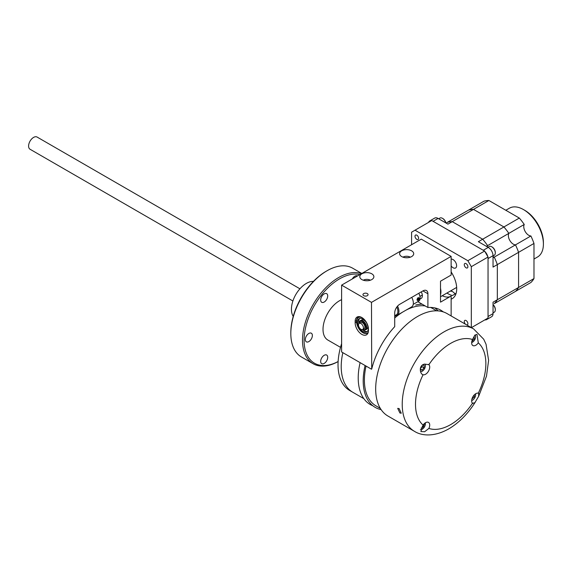 <?xml version="1.0" encoding="UTF-8"?>
<svg xmlns="http://www.w3.org/2000/svg" width="572" height="572" viewBox="0 0 572 572"><rect width="100%" height="100%" fill="white"/><g stroke="black" fill="none" stroke-linecap="round" stroke-linejoin="round"><path stroke-width="0.86" d="M367.317 293.586A2.553 1.473 0 0 0 364.528 293.272A2.553 1.473 0 0 0 362.955 294.63A2.553 1.473 0 0 0 363.706 295.674A2.553 1.473 0 0 0 366.488 295.996A2.553 1.473 0 0 0 368.061 294.63A2.553 1.473 0 0 0 367.317 293.586M417.853 301.694L427.906 307.5L427.906 293.786A7.043 4.068 120 0 0 426.447 290.562A7.043 4.068 120 0 0 422.922 290.912L399.692 304.325A7.043 4.068 120 0 0 394.716 312.948L394.716 326.662A58.952 34.034 120 0 0 371.707 369.076L371.485 302.373L451.136 256.385L451.136 275.06L440.512 281.195L440.512 302.152L451.136 296.017L451.136 315.944M411.64 250.829A7.043 4.061 0 0 0 403.968 249.95A7.043 4.061 0 0 0 399.621 253.703A7.043 4.061 0 0 0 401.687 256.578A7.043 4.061 0 0 0 409.359 257.457A7.043 4.061 0 0 0 413.706 253.703A7.043 4.061 0 0 0 411.64 250.829M371.814 273.824A7.043 4.061 0 0 0 364.142 272.937A7.043 4.061 0 0 0 359.795 276.698A7.043 4.061 0 0 0 361.854 279.572A7.043 4.061 0 0 0 369.533 280.452A7.043 4.061 0 0 0 373.873 276.698A7.043 4.061 0 0 0 371.814 273.824M361.79 334.363A9.388 5.42 -120 0 0 366.488 334.827A9.388 5.42 -120 0 0 368.432 330.53L368.432 329A9.388 5.42 -120 0 0 364.328 319.555A9.388 5.42 -120 0 0 357.1 317.038A9.388 5.42 -120 0 0 355.155 321.335L355.155 322.865A9.388 5.42 -120 0 0 361.79 334.363M356.528 322.072L355.155 322.865M421.264 291.87A5.87 3.389 60 0 1 421.142 298.441A5.87 3.389 60 0 1 420.084 298.713M371.485 369.205L341.613 351.959L341.613 285.128L421.264 239.139L451.136 256.385M450.514 296.375A18.776 10.839 60 0 1 442.278 295.724M443.314 311.919A58.952 34.034 120 0 0 427.906 307.5M371.485 302.373L341.613 285.128M356.549 320.527L355.155 321.335M418.976 299.506L419.347 298.448C418.411 297.054 417.617 297.512 416.988 299.814L417.774 300.536M413.234 304.361L418.668 301.222A7.043 4.068 -120 0 0 418.783 293.307M411.726 297.383A8.451 4.876 60 0 1 411.604 306.928L397.204 315.243A8.451 4.876 60 0 1 394.716 315.529M397.547 306.127A8.451 4.876 60 0 1 397.204 315.243M394.716 315.258A7.701 4.447 -120 0 0 396.825 307.028M362.719 329.458L364.178 328.614A3.518 2.031 -120 0 0 364.721 325.797A3.518 2.031 -120 0 0 362.426 322.701A3.518 2.031 -120 0 0 360.667 322.522L359.209 323.366A3.518 2.031 60 0 1 360.961 323.545A3.518 2.031 60 0 1 363.256 326.641A3.518 2.031 60 0 1 362.719 329.458A3.518 2.031 60 0 1 360.961 329.279A3.518 2.031 60 0 1 358.665 326.183A3.518 2.031 60 0 1 359.209 323.366A5.284 3.046 -120 0 1 360.224 320.749A5.284 3.046 -120 0 1 360.317 320.692A5.284 3.046 -120 0 1 365.544 323.659A5.284 3.046 -120 0 1 365.687 329.779A5.284 3.046 -120 0 1 365.594 329.837A5.284 3.046 -120 0 1 362.741 329.443M451.136 259.137A4.991 2.881 60 0 1 454.754 261.046A4.991 2.881 60 0 1 456.606 265.701A4.991 2.881 60 0 1 455.569 267.989A4.991 2.881 60 0 1 451.136 265.959M466.731 324.946A2.553 1.473 -120 0 0 467.36 324.839A2.553 1.473 -120 0 0 467.889 323.666A2.553 1.473 -120 0 0 466.773 321.099A2.553 1.473 -120 0 0 464.807 320.413A2.553 1.473 -120 0 0 464.278 321.586A2.553 1.473 -120 0 0 465.444 324.202M418.611 238.309A2.553 1.473 -120 0 0 417.496 235.735A2.553 1.473 -120 0 0 415.529 235.056A2.553 1.473 -120 0 0 415 236.222A2.553 1.473 -120 0 0 416.109 238.796A2.553 1.473 -120 0 0 418.082 239.475A2.553 1.473 -120 0 0 418.611 238.309M467.889 266.759A2.553 1.473 -120 0 0 466.773 264.192A2.553 1.473 -120 0 0 464.807 263.506A2.553 1.473 -120 0 0 464.278 264.679A2.553 1.473 -120 0 0 465.393 267.246A2.553 1.473 -120 0 0 467.36 267.932A2.553 1.473 -120 0 0 467.889 266.759M451.136 271.922A21.593 12.462 60 0 1 456.713 288.76A21.593 12.462 60 0 1 452.237 298.641A21.593 12.462 60 0 1 451.136 299.163M446.939 293.036A21.593 12.462 -120 0 0 452.438 295.524L456.077 293.422M488.045 318.039L471.407 327.642L488.045 318.039L488.045 257.028L471.314 266.688L471.314 327.592M471.314 266.688L467.86 260.71L484.591 251.051L488.045 257.028M484.591 251.051L431.753 220.542L415.029 230.201L467.86 260.71M415.029 230.201L411.575 232.196L411.575 244.737M452.173 291.463L452.173 291.463A28.164 16.259 -120 0 1 451.158 290.597M440.512 288.302A14.078 8.13 60 0 1 440.912 291.749A14.078 8.13 60 0 1 440.512 294.737M361.368 320.084A5.284 3.046 60 0 1 361.461 320.027A5.284 3.046 60 0 1 364.571 320.592A5.284 3.046 60 0 1 367.803 326.197A5.284 3.046 60 0 1 366.831 329.115A5.284 3.046 60 0 1 366.738 329.172A5.284 3.046 60 0 1 366.645 329.222M367.381 324.26A7.629 4.404 -120 0 0 359.137 318.654A7.629 4.404 -120 0 0 359.009 318.74A7.629 4.404 -120 0 0 359.209 327.584A7.629 4.404 -120 0 0 366.766 331.867A7.629 4.404 -120 0 0 366.902 331.781A7.629 4.404 -120 0 0 368.239 327.055M359.759 318.404A7.629 4.404 -120 0 0 358.751 322.293A7.629 4.404 -120 0 0 358.966 323.552L358.751 322.293M363.42 330.387L362.441 329.572A7.629 4.404 -120 0 0 363.42 330.387A7.629 4.404 -120 0 0 367.296 331.46M359.352 316.631A9.388 5.42 -120 0 0 358.58 316.945A9.388 5.42 -120 0 0 358.415 317.052M359.245 323.344A4.698 2.71 60 0 1 359.695 321.9A4.698 2.71 60 0 1 360.21 321.428A4.698 2.71 60 0 1 364.586 323.63A4.698 2.71 60 0 1 365.422 329.086A4.698 2.71 60 0 1 364.9 329.558A4.698 2.71 60 0 1 363.72 329.751L363.27 329.136M360.417 321.328A4.698 2.71 60 0 1 360.61 321.192A4.698 2.71 60 0 1 364.986 323.402A4.698 2.71 60 0 1 365.815 328.857A4.698 2.71 60 0 1 365.301 329.329A4.698 2.71 60 0 1 365.093 329.429M364.55 328.278L364.671 328.185A3.518 2.031 -120 0 0 364.879 327.413M418.89 298.999L417.589 300.05L418.018 298.355L418.74 298.219L418.89 298.999L417.953 298.455M417.474 299.428L418.318 299.914M418.99 297.826A1.544 0.894 120 0 0 417.446 298.605A1.544 0.894 120 0 0 417.346 300.436A1.544 0.894 120 0 0 418.89 299.664A1.544 0.894 120 0 0 418.99 297.826M450.021 291.255A5.87 3.389 60 0 1 452.624 291.699A5.87 3.389 60 0 1 455.055 294.008M292.885 300.994L30.059 149.256A7.043 4.068 -60 0 1 28.6 146.032A7.043 4.068 -60 0 1 31.674 138.946A7.043 4.068 -60 0 1 37.101 137.058L299.928 288.803M341.212 366.602A56.135 32.411 -60 0 1 342.842 352.674A56.135 32.411 120 0 0 352.838 392.299A56.135 32.411 -60 0 1 341.212 366.602M380.316 408.379L376.061 405.92A56.321 32.518 -60 0 1 364.393 380.137A56.321 32.518 -60 0 1 366.044 366.066M394.716 317.975A56.321 32.518 -60 0 1 402.631 312.112M405.813 310.274A56.321 32.518 -60 0 1 425.203 305.941M430.523 307.429A56.321 32.518 -60 0 1 432.382 308.365L436.643 310.825M372.83 405.762A58.015 33.491 -60 0 1 370.234 404.511A58.015 33.491 -60 0 1 360.11 362.641M381.116 409.623A58.015 33.491 -60 0 1 375.211 407.386A58.015 33.491 -60 0 1 364.836 393.128A58.015 33.491 -60 0 1 365.093 365.515M394.716 316.552A58.015 33.491 -60 0 1 395.81 315.637M415.694 305.04A58.015 33.491 -60 0 1 422.165 304.19M434.791 307.908A58.015 33.491 -60 0 1 438.116 310.896M293.221 316.409A21.1 12.184 -60 0 1 291.434 309.259A21.1 12.184 -60 0 1 313.442 281.388M340.519 347.354L327.856 340.047A23.373 13.492 -60 0 1 323.016 329.343A23.373 13.492 -60 0 1 341.613 299.671M320.678 300A4.976 2.874 -60 0 1 322.851 294.995A4.976 2.874 -60 0 1 326.683 293.658A4.976 2.874 -60 0 1 327.713 295.938A4.976 2.874 -60 0 1 325.539 300.943A4.976 2.874 -60 0 1 321.707 302.281A4.976 2.874 -60 0 1 320.678 300M338.123 361.547A51.251 29.594 -60 0 1 313.12 363.728A51.251 29.594 -60 0 1 305.262 322.658A51.251 29.594 -60 0 1 338.746 277.492A51.251 29.594 -60 0 1 361.511 273.638M361.804 273.473L352.688 268.211A51.251 29.594 120 0 0 327.856 270.299A51.251 29.594 120 0 0 327.062 270.749A51.251 29.594 120 0 0 326.269 271.221A51.251 29.594 120 0 0 290.819 333.519A51.251 29.594 120 0 0 301.437 356.985L313.12 363.728M352.331 278.943A4.976 2.874 -60 0 1 357.378 275.94A4.976 2.874 -60 0 1 357.45 275.983M359.931 274.553A50.129 28.943 120 0 0 339.539 278.871A50.129 28.943 120 0 0 304.104 339.446A50.129 28.943 120 0 0 338.123 361.518M305.334 339.553A4.976 2.874 -60 0 1 307.5 334.548A4.976 2.874 -60 0 1 311.34 333.211A4.976 2.874 -60 0 1 312.369 335.492A4.976 2.874 -60 0 1 310.196 340.497A4.976 2.874 -60 0 1 306.363 341.834A4.976 2.874 -60 0 1 305.334 339.553M320.678 361.39A4.976 2.874 -60 0 1 322.851 356.377A4.976 2.874 -60 0 1 326.683 355.048A4.976 2.874 -60 0 1 327.713 357.321A4.976 2.874 -60 0 1 325.539 362.333A4.976 2.874 -60 0 1 321.707 363.663A4.976 2.874 -60 0 1 320.678 361.39M290.819 333.519L290.819 332.604A50.129 28.943 -60 0 1 325.468 271.679L326.269 271.221M363.856 398.655L349.656 390.462A56.135 32.411 -60 0 1 341.613 343.658M428.886 428.435A5.87 3.389 120 0 0 428.499 422.393A5.87 3.389 120 0 0 425.568 422.687A5.87 3.389 120 0 0 423.073 425.082L420.885 431.545L424.638 431.731L428.886 428.435A49.75 28.722 120 0 0 450.686 424.596A49.75 28.722 120 0 0 472.486 403.267L472.844 403.539M472.486 339.503A5.87 3.389 120 0 0 472.865 345.545A5.87 3.389 120 0 0 475.804 345.252A5.87 3.389 120 0 0 478.292 342.857L476.984 334.377L474.874 335.142L472.486 339.503A49.75 28.722 120 0 0 450.686 343.35A49.75 28.722 120 0 0 428.886 364.671L424.638 364.142C418.704 364.85 419.626 374.009 423.073 374.739A5.87 3.389 120 0 0 425.568 374.26A5.87 3.389 120 0 0 429.279 369.462A5.87 3.389 120 0 0 428.886 364.671L428.478 364.371M422.608 374.531L423.073 374.739A49.75 28.722 120 0 0 423.073 425.082M478.292 393.2A5.87 3.389 120 0 0 475.804 393.679A5.87 3.389 120 0 0 472.093 398.477A5.87 3.389 120 0 0 472.486 403.267L474.874 402.724L478.657 396.296L478.707 393.379L478.292 393.2A49.75 28.722 120 0 0 478.292 342.857M399.113 408.58L401.258 413.227L399.907 412.991L397.704 408.379L399.113 408.58M417.496 316.523A59.138 34.141 120 0 0 378.864 368.633A59.138 34.141 120 0 0 387.923 416.023L414.478 431.352A59.138 34.141 -60 0 1 405.412 383.962A59.138 34.141 -60 0 1 444.044 331.853A59.138 34.141 -60 0 1 473.616 328.921L447.068 313.592A59.138 34.141 120 0 0 417.496 316.523M533.976 259.044L537.566 256.971A28.164 16.259 -120 0 0 543.4 244.072L543.4 242.542A26.283 15.172 60 0 0 524.817 210.353L523.487 209.588A28.164 16.259 -120 0 0 509.409 208.194L505.812 210.267M543.4 244.072A28.164 16.259 -120 0 0 523.487 209.588L524.817 210.353M431.474 220.706A6.757 3.904 -120 0 0 429.701 220.978L434.691 218.096A6.757 3.904 60 0 1 438.073 218.433L447.947 224.131L452.252 221.65A47.404 27.37 60 0 0 447.318 222.358L446.096 223.059M488.888 200.493L519.319 218.061L503.918 226.955L473.494 209.388L488.888 200.493A47.404 27.37 60 0 0 483.955 201.201L468.554 210.096A47.404 27.37 60 0 1 473.494 209.388L503.918 226.955L482.675 239.218L452.252 221.65L473.494 209.388A47.404 27.37 60 0 0 468.554 210.096L447.318 222.358A47.404 27.37 60 0 1 452.252 221.65L482.675 239.218L478.378 241.699L488.252 247.404A6.757 3.904 60 0 1 493.035 255.677L493.035 267.088L497.333 264.6A47.404 27.37 60 0 0 494.251 257.121A7.043 4.068 60 0 1 493.035 256.878A7.043 4.068 60 0 0 494.251 257.121L493.035 257.829M524.252 286.336L494.251 303.653A47.404 27.37 60 0 0 497.333 299.735L493.035 302.216L493.035 313.628A6.757 3.904 60 0 1 491.634 316.716L486.643 319.598A6.757 3.904 -120 0 0 487.766 318.196M486.393 246.325L487.616 245.624A7.043 4.068 60 0 0 487.215 246.804A7.043 4.068 60 0 1 487.616 245.624A47.404 27.37 60 0 0 482.675 239.218A47.404 27.37 60 0 1 487.616 245.624L508.851 233.362A47.404 27.37 60 0 0 503.918 226.955A47.404 27.37 60 0 1 508.851 233.362A7.043 4.068 60 0 0 509.824 240.469A7.043 4.068 60 0 0 515.494 244.859A47.404 27.37 60 0 1 518.575 252.338L518.575 287.473L497.333 299.735A47.404 27.37 60 0 1 494.251 303.653L515.494 291.391A47.404 27.37 60 0 0 518.575 287.473A47.404 27.37 60 0 1 515.494 291.391L530.895 282.504A47.404 27.37 60 0 0 533.976 278.578L518.575 287.473L518.575 252.338L533.976 243.45L533.976 278.578M484.87 319.87A6.757 3.904 -120 0 0 486.643 319.598M429.701 220.978A6.757 3.904 -120 0 0 428.578 222.379M487.766 256.549A6.757 3.904 -120 0 0 484.87 251.53M493.035 255.677L488.045 258.558L488.045 316.509L493.035 313.628M438.073 218.433L433.083 221.314L483.261 250.286L488.252 247.404M530.895 235.971A7.043 4.068 60 0 1 525.225 231.574A7.043 4.068 60 0 1 524.252 224.467L508.851 233.362A7.043 4.068 60 0 0 509.824 240.469A7.043 4.068 60 0 0 515.494 244.859L494.251 257.121A47.404 27.37 60 0 1 497.333 264.6L497.333 299.735L497.333 264.6L518.575 252.338A47.404 27.37 60 0 0 515.494 244.859L530.895 235.971A47.404 27.37 60 0 1 533.976 243.45M454.304 293.078A28.164 16.259 -120 0 0 455.405 293.808M519.319 218.061A47.404 27.37 60 0 1 524.252 224.467M493.035 304.569A4.469 2.581 60 0 1 495.08 307.865A4.469 2.581 60 0 1 495.316 309.395A4.469 2.581 60 0 1 495.309 309.631M493.035 304.712A5.069 2.924 60 0 1 495.045 308.151A5.069 2.924 60 0 1 495.316 309.888A5.069 2.924 60 0 1 494.265 312.205L493.035 312.92M487.966 247.233L489.196 246.518A5.069 2.924 60 0 1 491.734 246.775L491.734 246.775A5.069 2.924 60 0 1 495.316 252.981A5.069 2.924 60 0 1 494.265 255.298L493.035 256.013M492.156 247.018L491.734 246.775L492.156 247.018A4.469 2.581 60 0 1 495.316 252.488A4.469 2.581 60 0 1 495.309 252.724M438.681 218.783L439.918 218.068A5.069 2.924 60 0 1 442.449 218.318L442.449 218.318A5.069 2.924 60 0 1 445.795 222.887M442.878 218.561L442.449 218.318L442.878 218.561A4.469 2.581 60 0 1 445.91 222.958M471.921 341.012L472.365 341.091L471.964 340.862M474.131 336.279L474.281 338.867L472.365 341.091M471.664 342.549A4.469 2.581 120 0 0 475.082 339.117A4.469 2.581 120 0 0 475.039 334.927M421.092 428.142L423.387 426.998L424.395 424.231L424.088 423.852M422.229 426.333L423.387 426.998M423.966 423.981L424.395 424.231M420.391 429.579A4.469 2.581 120 0 0 425.039 425.654A4.469 2.581 120 0 0 425.296 422.851M422.057 365.401L422 366.688L424.045 367.868L424.159 365.329L422.551 365.043M420.949 366.652L421.957 365.487M424.045 367.868L422.129 370.091L420.334 369.777L420.42 367.868M420.577 371.614A4.469 2.581 120 0 0 424.481 368.84A4.469 2.581 120 0 0 424.932 364.071M422 366.688L420.391 368.561M420.363 369.076L422.129 370.091M474.374 394.794L474.281 396.875L471.921 399.02M471.664 400.55A4.469 2.581 120 0 0 474.717 397.847A4.469 2.581 120 0 0 475.532 393.843M365.587 280.695L367.603 280.738M370.391 280.201A5.162 2.982 0 0 0 368.153 279.486A5.162 2.982 0 0 0 363.284 280.201M405.198 257.679L407.872 257.707M410.303 257.185A5.162 2.982 0 0 0 407.922 256.378A5.162 2.982 0 0 0 402.945 257.157M422.922 290.912L427.906 293.786M361.411 317.296A8.938 5.162 -120 0 0 358.329 317.617A8.938 5.162 -120 0 0 358.651 328.113A8.938 5.162 -120 0 0 367.582 332.904A8.938 5.162 -120 0 0 368.211 332.339M422.322 295.045L419.955 296.41M456.671 287.416L440.512 296.739M361.461 320.027L360.317 320.692M364.571 320.592C365.973 321.385 367.052 323.252 367.803 326.197M358.58 316.945L358.401 317.06C353.031 320.055 359.995 336.257 367.968 333.204M366.738 329.172L365.594 329.837M360.21 321.428L360.61 321.192M364.9 329.558L365.301 329.329M414.478 431.352C421.871 436.057 434.491 436.972 448.741 428.893C459.066 422.765 467.932 413.806 475.346 402.03M473.616 328.921L483.705 339.225L486.043 344.251L488.61 360.36L486.486 376.176L478.657 396.296M495.316 309.395L495.316 309.888M495.316 252.488L495.316 252.981"/></g></svg>
